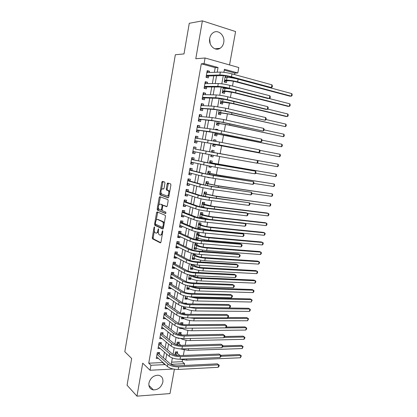<?xml version="1.0" encoding="UTF-8"?>
<svg xmlns="http://www.w3.org/2000/svg" width="417" height="417" viewBox="0 0 417 417"><rect width="100%" height="100%" fill="white"/><g stroke="black" fill="none" stroke-linecap="round" stroke-linejoin="round"><path stroke-width="0.63" d="M154.457 226.848L154.045 227.385L152.278 237.659L152.471 238.795L160.352 242.876L160.972 242.11L162.807 231.544L162.614 230.7L161.942 232.613C161.52 234.5 160.858 235.329 159.961 235.094L159.054 234.594C158.408 233.828 158.205 232.608 158.434 230.935L158.481 228.751L157.824 230.637C157.407 232.504 156.766 233.322 155.895 233.098L155.015 232.613C154.384 231.862 154.181 230.658 154.41 229.006L154.457 226.848M209.72 38.307C208.255 45.203 215.078 51.677 220.056 48.309C221.985 47.09 223.199 45.182 223.715 42.591C225.232 35.726 218.315 29.054 213.217 32.667C211.377 33.907 210.21 35.789 209.72 38.307M148.926 383.041C148.52 386.893 149.995 389.181 153.362 389.911C158.163 389.838 161.327 387.242 162.854 382.123C163.282 378.172 161.733 375.868 158.215 375.206C153.503 375.394 150.407 378.005 148.926 383.041M164.95 183.167L164.673 182.031L162.422 181.327L161.812 182.177L159.815 193.796L159.982 194.869L168.171 197.84L168.812 196.996L170.887 185.039L170.72 183.954L167.78 183L167.149 183.861L166.274 188.927L166.44 190.006L168.239 190.741C169.49 191.851 168.359 196.563 167.003 195.927L161.4 193.858C160.529 191.33 160.926 189.626 162.583 188.745L163.464 189.042L164.084 188.197L164.95 183.167M214.38 72.318L215.214 67.643L201.302 63.811L204.069 63.634L205.065 58.005L238.79 67.549L237.799 72.965L224.429 69.269L223.877 72.313M173.326 369.029L150.073 370.254L142.718 363.155L136.969 396.15L127.07 385.24L131.663 358.49L124.808 351.719L175.333 54.752L183.996 53.918L189.261 23.295L202.386 20.85L195.782 58.734L205.065 58.005M150.073 370.254L150.949 365.282L164.861 364.62L164.923 364.27M201.302 63.811L148.739 363.191L150.949 365.282M157.167 211.888L156.568 212.686L154.598 224.164L154.78 225.279L162.76 229.016L163.386 228.229L165.434 216.428L165.247 215.297L157.167 211.888M157.199 209.026L159.179 197.481L159.784 196.657L167.869 199.602L168.15 200.78L167.269 205.873L166.633 206.702L163.323 205.414L162.703 206.233L162.13 209.558L162.312 210.668L165.909 212.175L165.596 213.535L157.371 210.121L157.199 209.026L158.1 209.131L158.304 207.942M229.538 64.932L235.584 31.551L202.386 20.85M136.969 396.15L169.995 393.57L174.405 369.227M227.202 76.175L225.263 76.228M225.331 75.863L224.21 82.055L226.431 82.639L226.775 80.752M227.38 77.416L227.588 76.254M223.262 87.309L222.261 92.835L224.487 93.387L224.826 91.511M225.409 88.279L225.514 87.706M221.203 98.709L220.322 103.562L222.548 104.088L222.887 102.222M219.149 110.052L218.393 114.248L220.614 114.748L220.953 112.887M217.111 121.347L216.47 124.886L218.69 125.361L219.029 123.51M217.836 130.083L217.924 129.593L215.667 129.322M215.078 132.59L214.552 135.483L216.777 135.932L217.111 134.081M215.792 141.347L216.011 140.143L213.77 139.804M213.051 143.787L212.649 146.033L214.87 146.456L215.203 144.616M213.775 152.486L214.109 150.652L211.883 150.245L211.544 152.148M213.259 155.359L212.972 156.933L210.757 156.49M211.237 166.508L211.08 167.368L208.881 166.863M211.883 162.938L212.211 161.113L209.991 160.727L209.532 163.255M209.225 177.606L207.082 177.209M209.996 173.347L210.324 171.528L208.104 171.173L207.536 174.311M208.119 183.715L208.448 181.906L206.222 181.572L205.545 185.315M206.248 194.035L206.571 192.232L204.351 191.929L203.564 196.277M204.382 204.32L204.711 202.521L202.485 202.24L201.593 207.186M201.818 218.472L201.964 217.669M202.532 214.557L202.855 212.769L200.629 212.514L199.628 218.049M200.103 227.937L199.899 229.069L197.799 228.193M200.681 224.753L201.004 222.97L198.784 222.741L197.679 228.855L199.899 229.069M198.252 238.164L198.065 239.207L195.974 238.269M198.841 234.901L199.164 233.129L196.944 232.926L195.839 239.014L198.065 239.207M196.407 248.35L196.235 249.298L194.16 248.303M197.012 245.014L197.33 243.247L195.109 243.069L194.009 249.131L196.235 249.298M194.567 258.488L194.411 259.353L192.357 258.295M195.187 255.084L195.396 253.932M192.737 268.59L192.597 269.361L190.559 268.251M193.368 265.113L193.452 264.649M190.913 278.645L190.793 279.333L188.765 278.16M189.099 288.663L188.995 289.257L186.983 288.032M187.29 298.64L187.202 299.145L185.205 297.863M185.492 308.575L185.414 308.992L183.433 307.652M186.378 303.691L186.488 303.091L184.231 303.248M183.699 318.468L183.636 318.802L181.671 317.405M184.486 314.137L184.705 312.922L182.484 312.906L182.344 313.693M181.916 328.32L180.728 327.72M182.62 324.421L182.933 322.711L180.712 322.722L180.462 324.092L182.14 324.072L182.818 324.567M180.853 334.168L181.16 332.464L178.945 332.495L178.591 334.444M179.096 343.874L179.404 342.18L177.183 342.232L176.73 344.75M159.304 354.2L159.607 352.48L157.308 352.558L156.26 358.464L158.382 358.38M161.051 344.348L161.358 342.623L159.054 342.68L158.007 348.612L160.237 348.544M162.807 334.46L163.115 332.724L160.811 332.756L159.758 338.713L162.067 338.63M164.569 324.53L164.877 322.789L162.573 322.794L161.515 328.778L163.845 328.627M166.336 314.559L166.649 312.807L164.345 312.792L163.282 318.802L165.627 318.578M168.114 304.546L168.426 302.789L166.122 302.747L165.054 308.778L167.358 308.804L167.415 308.486M169.901 294.491L170.214 292.724L167.905 292.661L166.836 298.718L169.14 298.77L169.213 298.353M171.689 284.394L172.007 282.622L169.698 282.533L168.624 288.616L170.928 288.689L171.017 288.178M173.493 274.25L173.806 272.473L171.496 272.364L170.417 278.467L172.727 278.566L172.831 277.962M175.296 264.07L175.614 262.283L173.305 262.147L172.221 268.282L174.53 268.402L174.655 267.698M177.11 253.849L177.428 252.05L175.124 251.889L174.03 258.05L176.339 258.196L176.485 257.393M178.935 243.58L179.253 241.777L176.944 241.589L175.849 247.776L178.158 247.948L178.32 247.046M180.764 233.27L181.087 231.461L178.773 231.247L177.678 237.455L179.988 237.654L180.165 236.653M182.599 222.913L182.922 221.099L180.613 220.859L179.508 227.093L181.817 227.317L182.015 226.217M184.444 212.514L184.773 210.689L182.458 210.423L181.353 216.689L183.662 216.939L183.876 215.735M159.502 197.517L159.179 197.481M186.3 202.073L186.623 200.238L184.314 199.946L183.199 206.238L185.513 206.514L185.742 205.211M188.161 191.585L188.489 189.745L186.175 189.427L185.059 195.745L187.369 196.047L187.619 194.64M190.032 181.051L190.355 179.206L188.046 178.862L186.925 185.205L189.235 185.534L189.5 184.022M191.909 170.475L192.237 168.619L189.923 168.249L188.797 174.624L191.106 174.978L191.398 173.357M193.79 159.852L194.124 157.991L191.81 157.59L190.678 163.99L192.988 164.376L193.295 162.651M195.682 149.187L196.016 147.316L193.707 146.888L192.565 153.315L194.88 153.727L195.203 151.892M197.601 138.381L197.919 136.594L195.604 136.14L194.463 142.593L196.777 143.031L197.111 141.155M199.529 127.524L199.832 125.825L197.517 125.345L196.371 131.829L198.685 132.293L199.018 130.406M201.463 116.614L201.75 115.014L199.435 114.503L198.283 121.013L200.598 121.503L200.931 119.611M203.407 105.657L203.678 104.151L201.364 103.614L200.207 110.151L202.521 110.672L202.855 108.769M205.362 94.654L205.612 93.241L203.298 92.673L202.136 99.241L204.45 99.793L204.789 97.886M207.322 83.603L207.557 82.285L205.242 81.69L204.075 88.289L206.389 88.863L206.728 86.95M148.739 363.191L162.583 362.566L162.646 362.217M163.422 357.838L164.439 352.167M165.205 347.861L166.237 342.07M166.993 337.848L168.046 331.937M168.786 327.788L169.865 321.757M170.589 317.686L171.689 311.535M172.398 307.543L173.519 301.272M174.217 297.357L175.359 290.962M176.042 287.125L177.204 280.61M177.877 276.852L179.06 270.216M179.717 266.536L180.926 259.77M181.567 256.174L182.797 249.288M183.423 245.769L184.674 238.753M185.289 235.318L186.566 228.177M187.16 224.826L188.458 217.554M189.042 214.286L190.366 206.884M190.929 203.704L192.273 196.167M192.826 193.071L194.197 185.403M194.734 182.396L196.126 174.593M196.647 171.674L198.065 163.735M198.57 160.905L200.009 152.831M200.499 150.089L201.953 141.942M202.453 139.132L203.897 131.047M204.419 128.118L205.852 120.096M206.394 117.057L207.812 109.103M208.375 105.949L209.782 98.063M210.366 94.784L211.763 86.971M212.368 83.577L213.749 75.826M209.292 72.501L209.511 71.281L207.197 70.655L206.024 77.286L208.338 77.89L208.677 75.967M171.611 362.154L182.193 361.675L182.526 359.835M183.329 355.435L184.314 350.056M185.195 345.229L186.107 340.236M187.066 334.976L187.905 330.373M188.943 324.681L189.709 320.475M190.83 314.34L191.528 310.535M192.727 303.957L193.347 300.553M193.921 297.41L194.009 296.925M194.63 293.526L195.177 290.529M195.745 287.417L195.933 286.406M196.543 283.049L197.017 280.464M197.58 277.383L197.861 275.84M198.461 272.53L198.862 270.357M199.415 267.307L199.795 265.228M200.389 261.965L200.713 260.203M201.265 257.195L201.739 254.573M202.328 251.352L202.573 250.012M203.115 247.036L203.694 243.867M204.273 240.692L204.439 239.775M204.976 236.835L205.659 233.113M206.227 229.991L206.316 229.501M206.848 226.587L207.63 222.318M208.724 216.303L209.61 211.471M210.611 205.972L211.596 200.572M212.503 195.599L213.593 189.631M214.406 185.184L215.599 178.638M216.319 174.723L217.617 167.598M218.232 164.215L219.639 156.505M220.16 153.665L221.609 145.726M222.183 142.572L223.548 135.098M224.231 131.371L225.498 124.422M226.285 120.117L227.453 113.7M228.344 108.816L229.418 102.936M230.419 97.458L231.393 92.121M232.504 86.053L233.374 81.263M233.937 78.198L233.989 77.89M234.594 74.596L234.87 73.064L224.273 70.139M177.345 353.538L177.652 351.849L175.432 351.927L174.874 355.018M179.878 338.302L177.887 338.343L177.965 337.911M181.869 328.57L179.649 328.591L179.842 327.522M183.636 318.802L181.421 318.802L181.729 317.087M185.414 308.992L183.199 308.971L183.621 306.61M187.202 299.145L184.981 299.098L185.523 296.086M188.995 289.257L186.774 289.189L187.436 285.509M190.793 279.333L188.573 279.239L189.354 274.892M192.597 269.361L190.376 269.241L191.283 264.227M194.411 259.353L192.19 259.207L193.217 253.515M209.198 177.757L207.014 177.194M211.08 167.368L208.854 166.998L209.021 166.096M212.972 156.933L210.747 156.537L211.033 154.947M214.109 150.652L211.888 150.24M216.011 140.143L213.791 139.705L213.567 140.941M217.924 129.593L215.704 129.129L215.605 129.682M234.87 73.064L237.799 72.965M182.193 361.675L184.569 363.687L184.241 365.464M217.205 72.214L218.049 67.502L204.069 63.634M165.716 359.861L166.737 354.148M167.514 349.816L168.557 343.983M169.318 339.73L170.386 333.777M171.132 329.597L172.221 323.529M172.951 319.427L174.061 313.235M174.78 309.211L175.911 302.893M176.62 298.947L177.772 292.51M178.46 288.647L179.638 282.085M180.316 278.301L181.51 271.613M182.177 267.907L183.397 261.094M184.043 257.471L185.284 250.528M185.919 246.989L187.186 239.921M187.806 236.46L189.094 229.267M189.699 225.889L191.007 218.56M191.596 215.271L192.93 207.812M193.504 204.606L194.864 197.017M195.422 193.9L196.808 186.175M197.35 183.141L198.758 175.281M199.284 172.336L200.713 164.34M201.223 161.488L202.683 153.352M203.178 150.589L204.643 142.385M205.154 139.549L206.613 131.402M207.14 128.452L208.583 120.367M209.136 117.302L210.569 109.29M211.138 106.106L212.561 98.157M213.155 94.857L214.562 86.981M215.177 83.562L216.574 75.753M172.362 357.989L171.22 364.317L184.569 363.687M223.283 75.633L221.802 83.822M221.218 87.059L219.738 95.279M219.17 98.438L217.679 106.684M217.127 109.76L215.636 118.037M215.094 121.034L213.598 129.338M213.071 132.257L211.565 140.586M211.054 143.432L209.548 151.778M209.042 154.577L207.551 162.865M207.035 165.716L205.56 173.899M205.039 176.803L203.579 184.887M203.048 187.838L201.604 195.828M201.062 198.831L199.639 206.723M199.091 209.767L197.684 217.565M197.126 220.661L195.74 228.36M195.172 231.503L193.801 239.108M193.227 242.298L191.872 249.809M191.288 253.046L189.949 260.463M189.354 263.747L188.036 271.071M187.436 274.402L186.133 281.631M185.523 285.014L184.236 292.15M183.616 295.575L182.349 302.617M181.723 306.088L180.467 313.042M179.831 316.56L178.596 323.425M177.955 326.985L176.73 333.762M176.083 337.363L174.874 344.051M174.217 347.7L173.029 354.299M162.583 362.566L164.861 364.62M215.214 67.643L218.049 67.502M162.062 338.667L160.055 337.014M163.818 328.752L161.801 327.163M165.585 318.802L163.553 317.269M167.358 308.804L165.309 307.339M169.14 298.77L167.076 297.363M170.928 288.689L168.849 287.349M172.727 278.566L170.626 277.289M174.53 268.402L172.414 267.193M176.339 258.196L174.207 257.049M178.158 247.948L176.01 246.869M179.988 237.654L177.819 236.642M181.817 227.317L179.638 226.374M183.662 216.939L181.463 216.058M185.513 206.514L183.298 205.706M187.369 196.047L185.138 195.302M189.235 185.534L186.983 184.861M191.106 174.978L188.838 174.374M192.988 164.376L190.705 163.839M196.016 147.316L193.702 146.893M194.88 153.727L192.576 153.263M197.919 136.594L195.589 136.244M199.832 125.825L197.481 125.548M201.75 115.014L199.383 114.811M203.678 104.151L201.291 104.021M205.612 93.241L203.209 93.189M207.557 82.285L205.133 82.305M209.511 71.281L207.067 71.38M209.642 38.817L210.22 43.811M156.396 233.139L158.335 232.076M160.488 235.141L162.328 234.318M154.353 230.919L153.18 237.737L153.373 238.868L160.764 242.684M155.515 224.158L155.76 225.42L163.146 228.855M157.735 212.128L156.187 220.27M155.379 223.371L155.562 224.19L162.505 227.395L163.193 225.399C163.428 223.736 163.224 222.522 162.588 221.761L157.543 219.457C156.667 219.274 156.031 220.108 155.624 221.959L155.379 223.371M162.614 227.406L163.511 227.494M164.183 223.642L163.506 221.854L162.307 221.568M158.022 219.504L163.224 221.656M158.846 204.789L160.389 196.876M166.967 206.582L164.126 205.508M165.888 213.379L157.464 210.178M159.961 204.106C158.304 204.945 157.918 206.644 158.814 209.198L160.894 210.116L161.509 209.308L162.077 205.988L161.905 204.888L160.581 204.179M161.009 210.126L162.109 210.126M163.011 205.518L162.719 204.929L161.806 204.825M160.868 204.215L162.719 204.929M158.1 209.131L158.366 210.283M163.276 188.838L163.745 188.953M167.921 196.042L169.104 195.297M169.662 192.101L169.161 190.866L167.936 190.543M168.432 183.204L167.186 189.047L167.358 190.131L168.854 190.668M160.92 192.727L160.988 195.052L168.484 197.736M163.068 181.531L161.488 189.422M176.235 351.901L176.871 353.147L180.061 355.565M177.533 355.534L175.124 353.621M220.89 355.289L239.52 354.539L240.854 355.472L220.927 356.295M240.406 357.77L240.854 355.472L241.344 355.837L240.406 357.77L186.566 360.132L179.956 359.209M176.871 353.147L175.203 353.209M158.241 352.527L158.851 353.798L170.261 363.879C172.023 365.167 174.41 365.808 177.413 365.803L217.309 363.827L219.227 365.224L219.04 366.204L218.185 367.309L178.195 369.441C173.665 369.462 170.084 368.492 167.446 366.538L156.563 356.743M218.185 367.309L218.654 364.859L178.658 366.887C174.129 366.897 170.548 365.933 167.905 363.989L157 354.283M219.227 365.224L217.309 363.827M158.851 353.798L157.073 353.861M177.95 342.216L178.622 343.493L180.957 345.344M178.361 345.125L176.876 343.931M222.907 345.907L241.307 345.359L242.647 346.261L222.542 346.881M242.199 348.565L242.647 346.261L243.132 346.647L242.199 348.565L188.359 350.374L180.238 348.899M178.622 343.493L176.949 343.54M179.675 332.485L180.379 333.803L181.974 335.023M179.133 334.585L178.638 334.205M224.7 336.498L243.095 336.138L244.445 337.014L224.08 337.431M243.997 339.329L244.445 337.014L244.925 337.421L244.748 338.349L243.997 339.329L190.152 340.574C186.498 340.543 183.308 339.819 180.577 338.406M180.379 333.803L178.705 333.829M181.4 322.722L182.14 324.072M245.801 330.055L246.254 327.731L246.728 328.163L246.551 329.091L245.801 330.055L191.956 330.738C187.676 330.618 184.225 329.743 181.609 328.111L181.218 327.814M226.342 327.058L244.894 326.886L246.254 327.731L190.48 328.189M183.131 312.912L183.746 314.011M247.615 320.746L248.068 318.411L248.542 318.864L247.615 320.746L193.769 320.861C189.485 320.704 186.024 319.839 183.397 318.265L181.739 317.092M227.844 317.572L246.697 317.598L248.068 318.411L194.223 318.385L189.308 317.827M159.956 342.654L160.597 343.962L172.096 353.694C173.873 354.94 176.261 355.576 179.263 355.592L219.17 354.049L221.093 355.435L220.906 356.415L220.051 357.499L180.055 359.204C175.526 359.188 171.934 358.234 169.276 356.337L158.309 346.881M220.051 357.499L220.52 355.044L180.519 356.639C175.995 356.613 172.398 355.659 169.74 353.783L158.747 344.411M221.093 355.435L219.17 354.049M160.597 343.962L158.82 344.009M221.927 347.653L222.397 345.187L222.965 345.604L222.777 346.59L221.927 347.653L181.927 348.93C177.392 348.873 173.79 347.929 171.116 346.094L160.065 336.978M161.676 332.745L162.349 334.09L173.941 343.467C175.724 344.671 178.122 345.297 181.129 345.344L221.036 344.223L222.397 345.187L182.396 346.35C177.861 346.287 174.259 345.344 171.58 343.53L160.503 334.497M162.349 334.09L160.571 334.116M223.809 337.77L224.278 335.289L224.846 335.732L224.659 336.722L223.809 337.77L183.803 338.604C179.268 338.51 175.656 337.577 172.966 335.81L161.822 327.037M163.396 322.794L164.105 324.171L175.792 333.199C177.59 334.361 179.993 334.976 183 335.044L222.907 334.361L224.278 335.289L184.272 336.019C179.743 335.914 176.125 334.981 173.43 333.23L162.265 324.541M164.105 324.171L162.328 324.181M225.696 327.84L226.17 325.349L226.733 325.818L226.546 326.813L225.696 327.84L185.69 328.236C181.155 328.101 177.533 327.183 174.822 325.479L163.589 317.05M165.127 312.797L165.872 314.215L177.647 322.883C179.456 323.999 181.869 324.608 184.877 324.707L224.789 324.457L226.17 325.349L186.164 325.641C181.624 325.495 178.002 324.577 175.286 322.894L164.032 314.548M165.872 314.215L164.095 314.204M184.867 303.065L185.091 303.456M249.429 311.395L249.887 309.054L250.356 309.534L250.174 310.467L249.429 311.395L195.589 310.936C191.304 310.748 187.832 309.894 185.184 308.377L183.506 307.246M192.373 307.402L248.511 308.272L249.887 309.054L196.047 308.45L189.063 307.355M227.593 317.869L228.073 315.372L228.625 315.867L228.438 316.863L227.593 317.869L187.587 317.827C183.047 317.65 179.414 316.743 176.683 315.106L165.367 307.021M166.857 302.763L167.644 304.212L179.513 312.521C181.338 313.594 183.751 314.194 186.764 314.319L226.681 314.512L228.073 315.372L188.062 315.216C183.522 315.028 179.883 314.126 177.152 312.505L165.81 304.509M167.644 304.212L165.867 304.186M185.294 297.373L186.983 298.452L187.348 296.451M191.674 296.873L196.6 297.691L250.325 298.916L251.712 299.661L197.872 298.483L188.833 296.669M251.258 302.012L251.712 299.661L252.181 300.167L251.258 302.012L197.413 300.98C193.128 300.751 189.646 299.906 186.983 298.452M167.154 296.961L178.554 304.686L179.023 302.075L167.592 294.428M168.598 292.682L169.427 294.173L181.39 302.117C183.225 303.149 185.648 303.738 188.661 303.889L228.579 304.53L229.975 305.348L189.964 304.744C185.424 304.519 181.776 303.628 179.023 302.075M229.501 307.861L229.975 305.348L230.533 305.869L230.34 306.87L229.501 307.861L189.49 307.365C184.945 307.152 181.301 306.255 178.554 304.686M169.427 294.173L167.644 294.126M191.726 286.208C193.577 287.052 195.808 287.558 198.429 287.714L252.155 289.518L253.546 290.232L254.01 290.758L253.828 291.702L253.088 292.593L253.546 290.232L199.712 288.47C195.417 288.194 191.929 287.365 189.24 285.989L188.969 285.822M253.088 292.593L199.248 290.977C194.958 290.712 191.471 289.878 188.786 288.486L187.087 287.449M231.414 297.806L231.894 295.288L232.441 295.835L232.253 296.841L231.414 297.806L191.398 296.862C186.858 296.607 183.199 295.726 180.436 294.22L168.937 286.844M170.339 282.559L171.215 284.092L183.272 291.665C185.117 292.656 187.546 293.234 190.564 293.417L230.481 294.501L231.894 295.288L191.877 294.23C187.332 293.964 183.678 293.088 180.905 291.598L169.385 284.311M171.215 284.092L169.432 284.029M192.101 275.402L193.285 276.07C195.088 276.945 197.413 277.487 200.264 277.696L253.984 280.083L255.392 280.771L201.552 278.415C197.257 278.103 193.759 277.289 191.054 275.971L189.339 274.996M254.928 283.138L255.392 280.771L255.85 281.319L255.668 282.262L254.928 283.138L201.093 280.933C196.798 280.631 193.3 279.812 190.6 278.478L188.885 277.493M170.996 276.846L170.699 276.872M233.332 287.709L233.817 285.181L234.364 285.754L234.172 286.766L233.332 287.709L193.321 286.317C188.771 286.015 185.106 285.15 182.323 283.711L170.73 276.69M172.085 272.39L173.008 273.969L185.158 281.173C187.019 282.116 189.459 282.69 192.477 282.893L232.394 284.43L233.817 285.181L193.801 283.669C189.255 283.362 185.586 282.497 182.797 281.079L171.184 274.146M173.008 273.969L171.231 273.88M190.647 267.756L191.022 267.667M192.649 264.508L195.109 266.036C196.923 266.87 199.253 267.401 202.104 267.636L255.824 270.612L257.237 271.269L203.407 268.319C199.107 267.969 195.599 267.167 192.878 265.91L191.148 264.983M256.778 273.646L257.237 271.269L257.696 271.837L257.513 272.786L256.778 273.646L202.943 270.847C198.643 270.508 195.14 269.7 192.419 268.428L190.694 267.49M192.862 264.842L191.189 264.748M192.445 257.8L192.946 257.67M193.91 253.661L194.676 254.829L196.939 255.96C198.763 256.752 201.103 257.279 203.955 257.534L257.67 261.105L259.098 261.725L205.263 258.18C200.968 257.795 197.444 257.002 194.708 255.809L192.962 254.933M258.629 264.117L259.098 261.725L259.551 262.324L259.364 263.278L258.629 264.117L204.799 260.719C200.499 260.338 196.986 259.546 194.249 258.337L192.508 257.451M194.676 254.829L193.003 254.714M194.254 247.807L194.88 247.625M195.359 243.09L196.501 244.774L198.773 245.837C200.613 246.588 202.959 247.109 205.81 247.39L259.525 251.56L260.959 252.149L207.129 248C202.829 247.573 199.3 246.796 196.548 245.66L194.786 244.836M260.495 254.547L260.959 252.149L261.407 252.77L261.224 253.724L260.495 254.547L206.665 250.549C202.365 250.132 198.836 249.35 196.084 248.204L194.332 247.364M196.501 244.774L194.822 244.643M196.068 237.768L196.824 237.534M197.121 232.941L198.325 234.677L200.619 235.678C202.469 236.387 204.82 236.898 207.676 237.205L261.386 241.98L262.83 242.532L209.006 237.779C204.705 237.309 201.166 236.543 198.393 235.475L196.621 234.703M262.361 244.941L262.83 242.532L263.278 243.179L263.091 244.138L262.361 244.941L208.536 240.338C204.236 239.879 200.697 239.113 197.929 238.029L196.162 237.242M198.325 234.677L196.652 234.526M197.887 227.692L198.773 227.395M198.888 222.751L200.165 224.544L202.474 225.472C204.335 226.139 206.691 226.639 209.548 226.978L263.257 232.358L264.706 232.879L210.887 227.51C206.582 227.01 203.037 226.254 200.243 225.248L198.461 224.523M264.237 235.297L264.706 232.879L265.149 233.551L264.962 234.516L264.237 235.297L210.418 230.085C206.113 229.59 202.568 228.829 199.779 227.807L197.997 227.072M200.165 224.544L198.487 224.372M199.717 217.575L200.739 217.205M200.65 212.514L202.005 214.359L204.335 215.224L211.429 216.704L265.134 222.699L266.593 223.189L212.779 217.205C208.474 216.658 204.914 215.917 202.104 214.974L200.306 214.307M209.105 219.337L199.842 216.866M266.124 225.618L266.593 223.189L267.031 223.882L266.844 224.852L266.124 225.618L244.44 223.267M202.005 214.359L200.332 214.171M202.474 202.318L203.856 204.137L213.316 206.394L267.016 213.004L268.485 213.462L214.677 206.853C210.366 206.269 206.801 205.534 203.97 204.658L202.162 204.043M202.709 206.968L201.948 207.259M205.868 207.921L201.698 206.613M268.011 215.897L268.485 213.462L268.923 214.176L268.736 215.151L268.011 215.897L247.651 213.452M203.856 204.137L202.182 203.929M204.32 192.091L205.717 193.874L215.214 196.032L270.388 203.694L216.585 196.454L204.022 193.738M269.914 206.139L270.388 203.694L270.821 204.434L270.628 205.409L269.914 206.139L249.96 203.512M205.717 193.874L204.043 193.644M206.18 181.828L207.583 183.563L217.116 185.633L272.296 193.884L218.498 186.013L205.894 183.386M271.816 196.339L272.296 193.884L272.723 194.65L272.536 195.63L271.816 196.339L251.936 193.488M207.583 183.563L205.909 183.318M208.047 171.517L209.459 173.217L219.029 175.187L274.214 184.038L220.421 175.531L207.775 172.998M273.734 186.503L274.214 184.038L274.636 184.83L274.443 185.815L273.734 186.503L253.849 183.417M209.459 173.217L207.781 172.951M208.974 166.347L209.36 166.159M209.913 161.165L211.341 162.818L213.754 163.344L276.137 174.15L209.657 162.557M275.653 176.626L276.137 174.15L276.554 174.973L276.362 175.958L275.653 176.626L255.621 173.279M211.341 162.818L209.662 162.536M210.851 155.968L212.373 155.192M211.789 150.766L213.233 152.382L278.066 164.225L213.233 152.382M277.581 166.711L278.066 164.225L278.483 165.069L278.29 166.065L277.581 166.711L257.195 163.057M172.914 266.708L172.492 266.765M235.261 277.576L235.746 275.032L236.288 275.637L236.095 276.648L235.261 277.576L195.25 275.72C190.699 275.382 187.024 274.527 184.22 273.156L172.539 266.494M173.837 262.178L174.812 263.799L187.061 270.633C188.932 271.53 191.377 272.092 194.395 272.327L234.318 274.318L235.746 275.032L195.729 273.062C191.184 272.713 187.504 271.863 184.695 270.508L172.987 263.94M174.812 263.799L173.034 263.695M174.838 256.518L174.285 256.611M237.2 267.396L237.685 264.842L238.227 265.473L238.029 266.489L237.2 267.396L197.184 265.076C192.633 264.696 188.948 263.857 186.123 262.554L174.348 256.257M175.593 251.925L176.62 253.588L188.964 260.046C190.85 260.896 193.3 261.454 196.324 261.714L236.246 264.17L237.685 264.842L197.668 262.413C193.118 262.017 189.427 261.178 186.602 259.895L174.801 253.687M176.62 253.588L174.843 253.468M176.772 246.275L176.089 246.421M239.144 257.174L239.634 254.61L240.171 255.267L239.973 256.288L239.144 257.174L199.128 254.391C194.577 253.963 190.877 253.135 188.036 251.904L176.167 245.973M177.35 241.62L178.44 243.335L190.882 249.413C192.779 250.216 195.239 250.768 198.257 251.055L238.18 253.969L239.634 254.61L199.618 251.712C195.062 251.274 191.361 250.45 188.515 249.236L176.626 243.398M178.44 243.335L176.662 243.194M178.721 235.98L177.903 236.184M241.099 246.906L241.589 244.331L242.121 245.019L241.923 246.046L241.099 246.906L201.083 243.653C196.527 243.189 192.821 242.371 189.959 241.208L177.996 235.647M179.112 231.279L180.264 233.04L192.805 238.732C194.713 239.494 197.178 240.03 200.202 240.348L240.129 243.731L241.589 244.331L201.573 240.963C197.017 240.484 193.306 239.676 190.439 238.529L178.455 233.056M180.264 233.04L178.486 232.879M180.676 225.639L179.722 225.91M243.059 236.595L243.554 234.015L244.081 234.724L243.882 235.756L243.059 236.595L203.048 232.874C198.487 232.363 194.765 231.56 191.888 230.465L179.831 225.279M180.874 220.885L182.099 222.704L194.734 228.005C196.657 228.719 199.133 229.251 202.156 229.595L242.079 233.452L243.554 234.015L203.538 230.168C198.977 229.647 195.255 228.85 192.373 227.776L180.29 222.678M182.099 222.704L180.321 222.522M182.641 215.245L181.546 215.589M245.029 226.243L245.524 223.653L246.051 224.388L245.853 225.425L245.029 226.243L205.018 222.042C200.457 221.49 196.725 220.697 193.827 219.676L181.676 214.864M182.641 210.444L183.944 212.321L196.678 217.231L204.121 218.795L244.044 223.126L245.524 223.653L205.513 219.326C200.947 218.763 197.215 217.976 194.312 216.976L182.135 212.253M183.944 212.321L182.161 212.117M184.611 204.799L183.381 205.221M247.01 215.85L247.505 213.243L248.026 214.01L247.828 215.052L247.01 215.85L206.999 211.164C202.433 210.564 198.69 209.793 195.771 208.839L183.527 204.408M184.465 200.045L185.789 201.891L198.628 206.41L206.092 207.947L246.014 212.759L247.505 213.243L207.494 208.437C202.928 207.828 199.185 207.056 196.261 206.123L183.991 201.786M185.789 201.891L184.012 201.672M167.347 183.282L168.249 183.433M167.316 183.334L168.207 183.516M186.597 194.301L185.221 194.812M167.561 183.407L167.233 183.537M248.996 205.409L249.496 202.792L250.012 203.59L249.809 204.632L248.996 205.409L208.985 200.238C204.419 199.592 200.666 198.836 197.726 197.955L185.383 193.905M186.31 189.615L187.65 191.424L200.582 195.542L208.073 197.048L249.496 202.792L209.485 197.496C204.919 196.845 201.161 196.089 198.216 195.229L185.852 191.273M187.65 191.424L185.867 191.179M188.588 183.751L187.071 184.361M250.992 194.921L251.493 192.294L252.004 193.123L251.805 194.171L250.992 194.921L210.981 189.261L199.691 187.024L187.249 183.355M188.166 179.143L189.511 180.905L202.547 184.627L210.059 186.107L251.493 192.294L211.482 186.508L200.181 184.283L187.718 180.712M189.511 180.905L187.728 180.644M190.027 168.624L191.387 170.345L204.523 173.66L253.5 181.755L213.494 175.474L202.156 173.29L189.594 170.11M190.595 173.149L188.932 173.863M252.994 184.392L253.5 181.755L254.005 182.61L253.807 183.662L252.994 184.392L212.988 178.236L201.661 176.042L189.125 172.763M191.387 170.345L189.605 170.063M192.607 162.494L190.798 163.323M255.006 173.821L255.512 171.168L256.017 172.054L255.814 173.112L255.006 173.821L215.005 167.165L191.007 162.124M191.898 158.064L193.264 159.737L206.509 162.646L255.512 171.168L215.511 164.387L191.481 159.461M193.264 159.737L191.486 159.435M257.028 163.198L217.028 156.041L217.538 153.253L257.534 160.535L258.034 161.452L257.831 162.515L257.028 163.198L257.534 160.535L195.156 149.088L193.608 147.425M194.635 151.783L192.67 152.737M217.028 156.041L192.899 151.444M217.538 153.253L195.156 149.088M213.676 140.326L214.385 141.092M212.978 144.204L279.52 156.756L212.978 144.188M214.656 144.527L212.738 145.554M280.005 154.264L280.417 155.134L280.224 156.13L279.52 156.756L280.005 154.264L259.817 150.339M214.625 135.092L216.559 134.008L219.024 134.342L281.465 146.763L227.703 135.817L214.891 133.633M281.955 144.256L282.361 145.152L282.168 146.153L281.465 146.763L281.955 144.256L262.09 140.148M214.88 133.669L216.559 134.008M216.522 124.589L218.472 123.448L228.229 124.964L283.419 136.724L229.668 125.116L216.804 123.031M283.909 134.211L284.311 135.134L284.118 136.135L283.419 136.724L283.909 134.211L264.05 129.859M216.793 123.088L218.472 123.448M218.43 114.039L220.39 112.845L230.189 114.258L285.379 126.648L231.638 114.373L218.727 112.381M285.869 124.125L286.271 125.074L286.072 126.08L285.379 126.648L285.869 124.125L266.02 119.528M218.716 112.465L220.39 112.845M196.96 138.282L195.495 136.771M194.796 140.727L217.596 144.626L259.061 152.533L219.061 144.866L194.796 140.711M259.567 149.859L260.062 150.803L259.859 151.871L259.061 152.533L259.567 149.859L219.571 142.067L195.276 138.022M196.579 141.071L194.713 142.134M198.758 127.43L197.387 126.075M196.699 129.974L219.629 133.45L261.099 141.822L221.104 133.643L209.642 131.621L196.704 129.937M261.61 139.137L262.1 140.112L261.897 141.181L261.099 141.822L261.61 139.137L221.615 130.829L210.147 128.817L197.184 127.237M198.482 130.339L196.605 131.459M200.567 116.536L199.29 115.327M198.607 119.179L214.025 120.904L221.667 122.217L263.143 131.063L223.158 122.369L211.659 120.393L198.622 119.116M263.659 128.368L264.143 129.369L263.94 130.448L263.143 131.063L263.659 128.368L223.674 119.543L212.164 117.578L199.102 116.4M200.395 119.559L198.502 120.742M202.375 105.6L201.202 104.531M200.53 108.331L216.053 109.655L223.715 110.938L265.202 120.263L225.216 111.042L213.686 109.113L200.546 108.248M265.718 117.552L266.197 118.584L265.994 119.669L265.202 120.263L265.718 117.552L225.733 108.206L214.192 106.283L201.025 105.522M202.313 108.733L200.41 109.973M220.645 101.795L232.154 103.51L285.781 116.421L287.349 116.531L233.614 103.583C229.287 102.592 225.618 101.988 222.61 101.774L220.661 101.691M222.318 102.196L220.348 103.442M223.403 99.095L221.146 99.006M287.839 113.997L288.236 114.972L288.043 115.983L287.349 116.531L287.839 113.997L267.719 109.082M204.194 94.623L203.121 93.695M202.459 97.437L204.241 97.865L218.086 98.355L225.774 99.611L265.665 109.317L267.266 109.41L227.286 99.668C222.699 98.605 218.847 97.979 215.719 97.781L202.474 97.328M267.782 106.689L268.261 107.753L268.053 108.837L267.266 109.41L267.782 106.689L227.807 96.812C223.22 95.743 219.363 95.118 216.23 94.94L202.959 94.591M204.241 97.865L202.323 99.157M222.266 92.803L224.257 91.5L226.796 91.542L234.13 92.715L287.746 106.299L289.325 106.377L235.605 92.746C231.273 91.709 227.593 91.12 224.565 90.979L222.605 90.948M223.231 87.466L224.122 88.263M230.069 88.8L223.09 88.258M289.82 103.828L290.211 104.834L290.013 105.85L289.325 106.377L289.82 103.828L269.09 98.506M222.579 91.078L224.257 91.5M206.019 83.609L205.044 82.811M204.393 86.496L206.175 86.945L220.134 87.002L227.844 88.227L267.724 98.459L269.34 98.511L229.366 88.237C224.779 87.132 220.911 86.517 217.768 86.397L204.413 86.366M269.862 95.78L270.331 96.874L270.127 97.964L269.34 98.511L269.862 95.78L229.892 85.376C225.3 84.255 221.427 83.645 218.279 83.546L204.903 83.614M206.175 86.945L204.247 88.3M225.17 76.759L225.962 77.442M224.523 80.319L226.202 80.762L228.756 80.726C230.789 80.778 233.244 81.159 236.116 81.873L289.721 96.139L291.311 96.176L237.601 81.862C233.27 80.783 229.579 80.21 226.53 80.137L224.554 80.163M226.202 80.762L224.273 82.071M291.806 93.622L292.192 94.649L291.994 95.67L291.311 96.176L291.806 93.622L238.102 79.131C233.77 78.042 230.075 77.473 227.02 77.416L225.039 77.463M207.854 72.553L206.978 71.875M206.337 75.508L208.119 75.977L222.188 75.602C224.299 75.628 226.874 76.03 229.918 76.796L269.799 87.56L271.425 87.565L231.456 76.759C226.869 75.602 222.986 75.003 219.822 74.966L206.363 75.352M271.947 84.823L272.416 85.949L272.207 87.044L271.425 87.565L271.947 84.823L231.982 73.882C227.39 72.709 223.507 72.115 220.332 72.099L206.853 72.594M208.119 75.977L206.248 77.343M154.66 227.442L154.045 227.385M162.828 231.305L162.177 231.247M158.689 229.35L158.053 229.293M158.476 230.7L157.824 230.637M162.614 232.676L161.942 232.613M153.44 238.915L152.533 238.842M153.18 237.737L152.278 237.659M155.76 225.42L154.858 225.331M155.499 224.247L154.598 224.164M157.475 212.785L156.568 212.686M163.615 226.905L162.943 226.843M163.865 225.461L163.193 225.399M158.45 219.55L157.543 219.457M164.241 205.524L163.323 205.414M162.161 209.381L161.509 209.308M162.739 206.066L162.077 205.988M163.49 188.87L162.583 188.745M167.467 190.204L166.555 190.079M167.186 189.047L166.274 188.927M168.061 183.991L167.149 183.861M160.988 195.052L160.081 194.937M160.717 193.915L159.815 193.796M162.713 182.307L161.812 182.177M176.667 355.42L176.745 354.976M186.566 360.132L186.79 358.917M167.446 366.538L167.905 363.989M178.195 369.441L178.658 366.887M188.359 350.374L188.661 348.711M190.152 340.574L190.543 338.463M191.956 330.738L192.409 328.273M183.397 318.265L183.543 317.457M193.769 320.861L194.223 318.385M169.276 356.337L169.74 353.783M180.055 359.204L180.519 356.639M171.116 346.094L171.58 343.53M181.927 348.93L182.396 346.35M172.966 335.81L173.43 333.23M183.803 338.604L184.272 336.019M174.822 325.479L175.286 322.894M185.69 328.236L186.164 325.641M185.184 308.377L185.44 306.975M195.589 310.936L196.047 308.45M176.683 315.106L177.152 312.505M187.587 317.827L188.062 315.216M197.413 300.98L197.872 298.483M189.49 307.365L189.964 304.744M188.786 288.486L189.24 285.989M199.248 290.977L199.712 288.47M180.436 294.22L180.905 291.598M191.398 296.862L191.877 294.23M190.6 278.478L191.054 275.971M201.093 280.933L201.552 278.415M182.323 283.711L182.797 281.079M193.321 286.317L193.801 283.669M192.419 268.428L192.878 265.91M202.943 270.847L203.407 268.319M194.249 258.337L194.708 255.809M204.799 260.719L205.263 258.18M196.084 248.204L196.548 245.66M206.665 250.549L207.129 248M197.929 238.029L198.393 235.475M208.536 240.338L209.006 237.779M199.779 227.807L200.243 225.248M210.418 230.085L210.887 227.51M201.64 217.549L202.104 214.974M212.326 219.686L212.779 217.205M203.506 207.244L203.97 204.658M214.296 208.933L214.677 206.853M205.425 196.636L205.847 194.301M216.277 198.138L216.585 196.454M207.411 185.674L207.734 183.902M218.263 187.296L218.498 186.013M209.407 174.66L209.626 173.456M220.259 176.401L220.421 175.531M211.409 163.6L211.523 162.964M222.266 165.46L222.355 165.002M184.22 273.156L184.695 270.508M195.25 275.72L195.729 273.062M186.123 262.554L186.602 259.895M197.184 265.076L197.668 262.413M188.036 251.904L188.515 249.236M199.128 254.391L199.618 251.712M189.959 241.208L190.439 238.529M201.083 243.653L201.573 240.963M191.888 230.465L192.373 227.776M203.048 232.874L203.538 230.168M193.827 219.676L194.312 216.976M205.018 222.042L205.513 219.326M195.771 208.839L196.261 206.123M206.999 211.164L207.494 208.437M167.514 183.428L167.431 183.902M197.726 197.955L198.216 195.229M208.985 200.238L209.485 197.496M199.691 187.024L200.181 184.283M210.981 189.261L211.482 186.508M201.661 176.042L202.156 173.29M212.988 178.236L213.494 175.474M203.647 165.012L204.142 162.244M215.005 167.165L215.511 164.387M205.633 153.93L206.134 151.152M214.87 144.501L214.937 144.126M225.753 146.466L225.8 146.2M216.793 133.888L216.965 132.929M227.703 135.817L227.833 135.124M218.722 123.229L219.003 121.686M229.668 125.116L229.871 124M220.661 112.522L221.046 110.385M231.638 114.373L231.92 112.83M207.635 142.802L208.135 140.013M219.061 144.866L219.571 142.067M209.642 131.621L210.147 128.817M221.104 133.643L221.615 130.829M211.659 120.393L212.164 117.578M223.158 122.369L223.674 119.543M213.686 109.113L214.192 106.283M225.216 111.042L225.733 108.206M222.61 101.774L223.095 99.079M233.614 103.583L233.979 101.607M215.719 97.781L216.23 94.94M227.286 99.668L227.807 96.812M224.565 90.979L225.055 88.274M235.605 92.746L236.048 90.333M217.768 86.397L218.279 83.546M229.366 88.237L229.892 85.376M226.53 80.137L227.02 77.416M237.601 81.862L238.102 79.131M219.822 74.966L220.332 72.099M231.456 76.759L231.982 73.882M220.056 48.309L214.958 48.831M153.362 389.911L148.874 385.329M153.373 238.868L152.471 238.795M155.687 225.362L154.78 225.279M163.506 221.854L162.588 221.761M162.812 204.997L161.905 204.888M158.278 210.22L157.371 210.121M169.161 190.866L168.239 190.741M167.358 190.131L166.44 190.006M160.889 194.984L159.982 194.869"/></g></svg>
